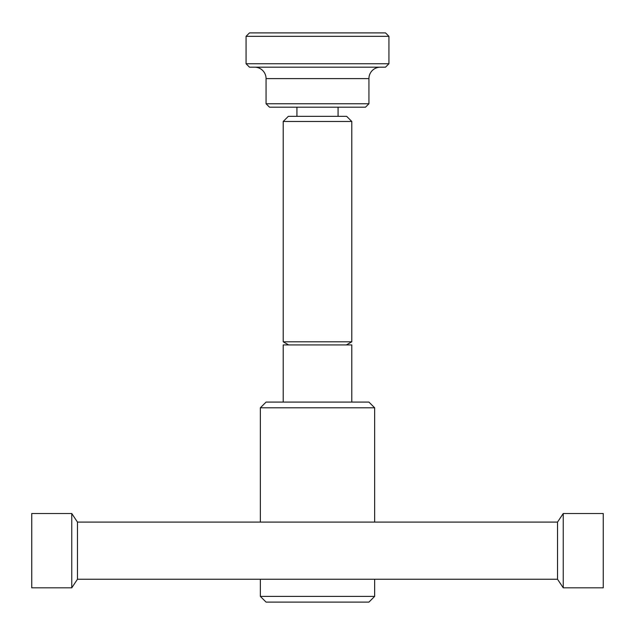 <?xml version="1.0" encoding="UTF-8"?>
<svg xmlns="http://www.w3.org/2000/svg" width="635" height="635" viewBox="0 0 635 635"><rect width="100%" height="100%" fill="white"/><g stroke="black" fill="none" stroke-linecap="round" stroke-linejoin="round"><path stroke-width="0.95" d="M71.755 587.819L77.47 579.247L557.53 579.247L563.245 587.819L603.25 587.819L603.25 513.524L563.245 513.524L557.53 522.097L77.47 522.097L71.755 513.524L31.75 513.524L31.75 587.819L71.755 587.819L71.755 513.524M557.53 522.097L557.53 579.247M77.47 522.097L77.47 579.247M563.245 513.524L563.245 587.819M338.074 107.188L338.074 116.332M296.926 116.332L296.926 107.188M351.79 121.475L346.647 116.332L288.353 116.332L283.21 121.475L351.79 121.475L351.79 341.805L283.21 341.805L283.21 121.475M351.79 341.805L346.377 344.932M288.623 344.932L283.21 341.805M351.79 402.082L351.79 344.932L283.21 344.932L283.21 402.082M374.65 407.797L368.935 402.082L266.065 402.082L260.35 407.797L374.65 407.797L374.65 522.097M374.65 579.247L374.65 596.392L260.35 596.392L260.35 579.247M260.35 522.097L260.35 407.797M374.65 596.392L368.935 602.107L266.065 602.107L260.35 596.392M380.341 67.183A11.43 11.43 0 0 0 368.935 78.613L368.935 103.759L365.506 107.188L269.494 107.188L266.065 103.759L266.065 78.613A11.43 11.43 0 0 0 254.659 67.183L249.491 67.183L246.062 63.754L246.062 36.322L249.491 32.893L385.508 32.893L388.938 36.322L388.938 63.754L385.508 67.183L254.659 67.183M368.935 103.759L266.065 103.759M385.508 67.183L249.491 67.183M388.938 63.754L246.062 63.754M388.938 36.322L246.062 36.322M368.935 78.613L266.065 78.613"/></g></svg>
